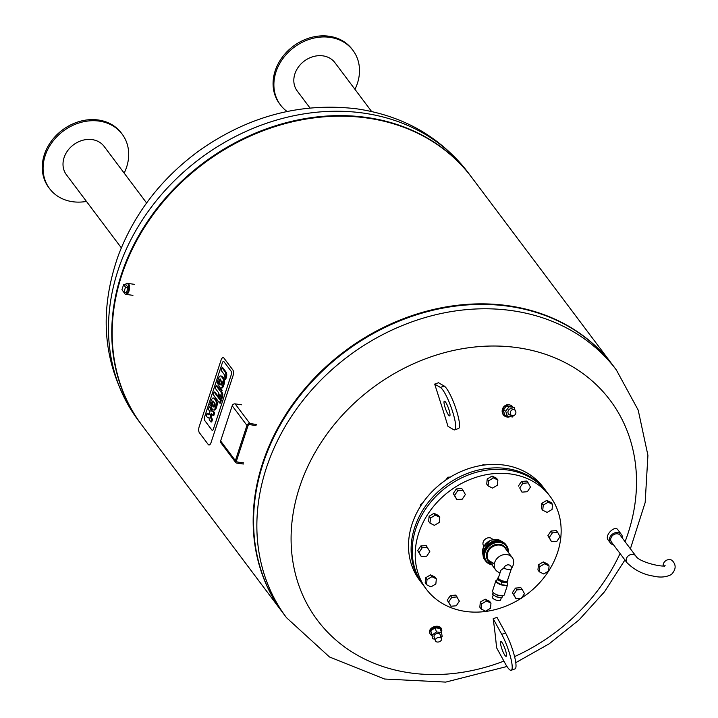 <?xml version="1.0" encoding="UTF-8"?>
<svg xmlns="http://www.w3.org/2000/svg" width="718" height="718" viewBox="0 0 718 718"><rect width="100%" height="100%" fill="white"/><g stroke="black" fill="none" stroke-linecap="round" stroke-linejoin="round"><path stroke-width="1.08" d="M484.614 464.986L483.609 464.429L481.913 465.372M484.085 465.058L483.609 464.429M450.312 477.102L447.835 477.201L445.77 480.046M448.57 478.188L447.835 477.201M422.39 503.39L420.524 504.413L420.201 506.737M421.152 505.248L420.524 504.413M422.785 584.443A77.347 64.494 -36.9 0 1 422.229 583.716L419.626 580.261A77.347 64.494 -36.9 0 1 423.961 501.182A77.347 64.494 -36.9 0 1 504.063 465.085A77.347 64.494 -36.9 0 1 543.311 487.351L545.913 490.807A77.347 64.494 -36.9 0 1 546.452 491.543M422.229 583.716A77.347 64.494 -36.9 0 1 426.555 504.637A77.347 64.494 -36.9 0 1 506.666 468.549A77.347 64.494 -36.9 0 1 545.913 490.807M481.195 609.026L479.83 607.213L480.306 602.097L485.197 599.162L486.562 600.984L490.977 603.165L490.502 608.272L485.61 611.206L481.195 609.026L481.67 603.919L486.562 600.984M480.306 602.097L481.67 603.919M485.197 599.162L489.613 601.343L490.977 603.165M516 598.758L512.356 592.736L515.461 588.087L516.825 589.909L522.201 589.478L524.472 593.687L521.367 598.327L516 598.758L513.729 594.549L516.825 589.909M512.356 592.736L513.729 594.549M515.461 588.087L520.828 587.656L522.201 589.478M539.299 571.788L537.935 569.966L538.41 564.86L539.774 566.681L544.666 563.747L549.082 565.928L548.606 571.034L543.714 573.969L539.299 571.788L539.774 566.681M538.41 564.86L543.302 561.925L544.666 563.747M543.302 561.925L547.708 564.106L549.082 565.928M551.541 541.722L547.897 535.691L549.261 537.513L552.366 532.873L557.733 532.433L560.004 536.642L556.908 541.291L551.541 541.722L549.261 537.513M547.897 535.691L550.993 531.051L552.366 532.873M550.993 531.051L556.369 530.62L557.733 532.433M547.161 512.41L542.754 510.238L543.23 505.122L548.121 502.196L552.528 504.368L552.052 509.484L547.161 512.41M543.23 505.122L541.857 503.3L541.381 508.416L542.754 510.238M541.857 503.3L546.748 500.374L551.164 502.546L552.528 504.368M546.748 500.374L548.121 502.196M527.353 491.713L521.977 492.144L519.706 487.944L522.803 483.295L528.179 482.864L530.449 487.073L527.353 491.713M519.706 487.944L521.977 492.144M518.342 486.122L521.439 481.473L526.815 481.042L528.179 482.864M521.439 481.473L522.803 483.295M497.403 485.171L492.512 488.105L488.096 485.924L488.581 480.809L493.472 477.883L497.879 480.055L497.403 485.171M488.096 485.924L486.732 484.103L487.208 478.987L492.099 476.061L496.515 478.242L497.879 480.055M492.099 476.061L493.472 477.883M487.208 478.987L488.581 480.809M465.354 494.531L462.248 499.181L456.881 499.611L454.611 495.402L457.707 490.762L463.083 490.322L465.354 494.531M456.881 499.611L453.237 493.58L456.343 488.94L461.71 488.509L463.083 490.322M456.343 488.94L457.707 490.762M453.237 493.58L454.611 495.402M430.001 523.162L428.628 521.34L429.113 516.233L434.004 513.298L438.411 515.479L439.784 517.301L439.299 522.408L434.408 525.343L430.001 523.162L430.477 518.055L435.368 515.12L439.784 517.301M434.004 513.298L435.368 515.12M429.113 516.233L430.477 518.055M421.34 556.647L417.705 550.625L420.802 545.976L426.178 545.545L429.813 551.577L426.716 556.217L421.34 556.647L419.07 552.447L422.166 547.798L427.542 547.367M420.802 545.976L422.166 547.798M417.705 550.625L419.07 552.447M426.546 584.712L425.182 582.899L425.657 577.784L430.549 574.858L434.964 577.03L436.329 578.852L435.853 583.967L430.962 586.893L426.546 584.712L427.022 579.605L431.913 576.671L436.329 578.852M430.549 574.858L431.913 576.671M425.657 577.784L427.022 579.605M450.904 606.225L447.26 600.194L450.365 595.554L455.733 595.114L459.367 601.145L456.271 605.795L450.904 606.225L448.633 602.016L451.73 597.376L457.097 596.936M450.365 595.554L451.73 597.376M447.26 600.194L448.633 602.016M521.044 598.354A77.347 64.494 -36.9 0 1 426.33 589.182A77.347 64.494 -36.9 0 1 430.656 510.103A77.347 64.494 -36.9 0 1 510.767 474.006A77.347 64.494 -36.9 0 1 550.015 496.264A77.347 64.494 -36.9 0 1 521.582 598.013M426.33 589.182L423.324 585.17A77.347 64.494 -36.9 0 1 427.65 506.091A77.347 64.494 -36.9 0 1 507.761 470.003A77.347 64.494 -36.9 0 1 547.008 492.261L550.015 496.264M485.547 560.857A12.996 10.833 -36.9 0 1 485.368 560.632A12.996 10.833 -36.9 0 1 486.095 547.349A12.996 10.833 -36.9 0 1 499.557 541.282A12.996 10.833 -36.9 0 1 506.154 545.025A12.996 10.833 -36.9 0 1 506.316 545.249M511.207 569.177L507.42 580.691A4.748 1.678 18.2 0 1 504.485 581.302A4.748 1.678 18.2 0 1 498.409 577.73L500.904 570.254L503.874 568.01A4.748 1.678 18.2 0 0 508.344 569.571A4.748 1.678 18.2 0 0 511.243 569.042L511.09 569.455M503.839 567.992A4.748 1.678 18.2 0 0 503.874 568.01A4.111 3.428 143.1 0 1 508.757 564.878A4.111 3.428 143.1 0 1 511.243 569.042A4.748 1.678 18.2 0 0 511.252 569.033M511.162 569.311L512.58 566.547A10.312 8.598 143.1 0 0 506.971 554.574A10.312 8.598 143.1 0 0 494.864 561.988A10.312 8.598 143.1 0 0 500.051 572.731A10.312 8.598 143.1 0 1 495.707 569.93A10.312 8.598 143.1 0 1 498.795 556.863A10.312 8.598 143.1 0 1 512.203 557.545A10.312 8.598 143.1 0 1 511.395 568.387M498.041 577.855L497.269 579.372L501.649 582.029L506.989 582.774L507.725 580.736M498.112 577.631L497.816 578.546A5.053 1.786 18.2 0 0 504.287 582.352A5.053 1.786 18.2 0 0 507.411 581.706L507.716 580.79A5.053 1.786 -161.8 0 1 502.358 580.907A5.053 1.786 -161.8 0 1 498.112 577.631A5.053 1.786 -161.8 0 1 498.597 577.137M506.989 582.774L507.958 580.88M506.145 585.341L500.805 584.587L501.649 582.029M500.805 584.587L496.425 581.939L497.269 579.372M502.851 595.725L501.873 597.699L496.748 596.972L492.548 594.432L493.167 592.538M497.421 594.935L496.748 596.972M502.51 595.769L501.873 597.699M507.617 580.108A5.053 1.786 -161.8 0 1 507.716 580.79M507.159 583.276A6.184 2.19 -161.8 0 1 507.644 584.623A6.184 2.19 -161.8 0 1 501.083 584.775A6.184 2.19 -161.8 0 1 495.887 580.754A6.184 2.19 -161.8 0 1 497.08 579.965M507.644 584.623L504.269 594.881A6.184 2.19 -161.8 0 1 497.709 595.034A6.184 2.19 -161.8 0 1 492.521 591.022L495.887 580.754M501.352 597.618L500.581 599.97A4.272 1.508 -161.8 0 1 496.057 600.068A4.272 1.508 -161.8 0 1 492.467 597.295L493.266 594.872M505.975 544.791A12.996 10.833 143.1 0 0 505.804 544.567L506.154 545.025A12.996 10.833 143.1 0 0 499.557 541.282A12.996 10.833 143.1 0 0 486.095 547.349A12.996 10.833 143.1 0 0 485.368 560.632L485.718 561.09A12.996 10.833 143.1 0 0 491.821 564.752M483.869 546.236L483.735 546.057A5.547 4.631 -36.9 0 1 485.395 539.021A5.547 4.631 -36.9 0 1 492.611 539.389L492.745 539.577M223.953 361.684L231.178 371.305A2.54 1.077 98 0 1 231.286 374.679L213.461 428.888A2.54 1.077 98 0 1 212.259 430.288A2.54 1.077 98 0 1 211.873 430.028L204.648 420.407A2.54 1.077 98 0 1 204.549 417.023L222.365 362.814A2.54 1.077 98 0 1 223.567 361.423A2.54 1.077 98 0 1 223.953 361.684A2.54 1.077 -82 0 0 223.567 361.423A2.54 1.077 -82 0 0 222.365 362.814L204.549 417.023A2.54 1.077 -82 0 0 204.648 420.407L211.873 430.028A2.54 1.077 -82 0 0 212.259 430.288A2.54 1.077 -82 0 0 213.461 428.888L231.286 374.679A2.54 1.077 -82 0 0 231.178 371.305L223.953 361.684M232.794 369.869L223.917 358.058A4.541 1.921 -82 0 0 223.217 357.591A4.541 1.921 -82 0 0 221.081 360.086L199.191 426.663A4.541 1.921 -82 0 0 199.371 432.703L208.247 444.514A4.541 1.921 -82 0 0 208.938 444.981A4.541 1.921 -82 0 0 211.074 442.485L232.973 375.9A4.541 1.921 -82 0 0 232.794 369.869M218.945 393.204L215.265 388.303L216.127 385.674L219.807 390.574L220.354 388.905L221.225 390.053L220.677 391.732L221.341 392.611A4.398 1.858 98 0 1 221.862 394.344A2.746 1.167 98 0 1 221.826 395.483A4.209 1.786 98 0 1 221.458 397.144L220.848 399.002L219.932 397.79L220.354 396.515A1.607 0.682 -82 0 0 220.462 396.094L220.462 395.385A1.669 0.709 -82 0 0 220.282 394.99L219.807 394.353L219.143 396.39L218.281 395.232L218.945 393.204M220.058 389.82L217.042 385.808L216.127 385.674M220.848 399.002L221.763 399.127L222.374 397.269A4.209 1.786 -82 0 0 222.742 395.609A2.746 1.167 -82 0 0 222.777 394.478A4.398 1.858 -82 0 0 222.257 392.746L221.593 391.857L222.14 390.188L220.354 388.905M222.14 390.188L221.225 390.053M221.593 391.857L220.677 391.732M222.257 392.746L221.341 392.611M222.777 394.478L221.862 394.344M222.742 395.609L221.826 395.483M220.444 395.331L220.058 396.515L219.143 396.39M214.063 391.947L220.39 400.375L219.528 402.995L213.201 394.577L214.063 391.947L214.978 392.073L221.306 400.5L220.39 400.375M221.306 400.5L220.444 403.13L219.528 402.995M224.447 375.676A1.553 0.655 -82 0 0 224.366 374.931A2.836 1.203 -82 0 0 224.142 374.401A4.353 1.84 -82 0 0 224.043 374.257L221.153 370.398L222.015 367.769L225.129 371.924A5.484 2.325 98 0 1 225.802 373.925A3.545 1.499 98 0 1 225.685 376.151A5.511 2.333 98 0 1 225.308 377.623L224.671 379.562L223.747 378.323L224.187 376.995A3.186 1.346 -82 0 0 224.303 376.582A1.912 0.808 -82 0 0 224.447 375.676M225.587 379.687L224.671 379.562L225.587 379.687L226.224 377.749A5.511 2.333 -82 0 0 226.601 376.286A3.545 1.499 -82 0 0 226.717 374.06A5.484 2.325 -82 0 0 226.044 372.05L222.93 367.903L222.015 367.769M226.044 372.05L225.129 371.924M226.717 374.06L225.802 373.925M221.323 385.072A1.696 0.718 -82 0 0 222.006 384.085L222.14 383.69A1.696 0.718 -82 0 0 222.32 382.048A2.666 1.131 -82 0 0 222.149 381.384A4.595 1.948 -82 0 0 221.835 380.827L220.579 384.651A4.595 1.948 -82 0 0 220.956 385.01A2.666 1.131 -82 0 0 221.144 385.081A2.666 1.131 -82 0 0 221.323 385.072L220.956 385.01M221.584 384.893A4.595 1.948 98 0 1 221.494 384.776L220.345 384.336M221.261 384.471L222.212 381.572M221.494 384.776L220.579 384.651M222.751 385.404A4.29 1.822 98 0 1 220.677 387.944A4.29 1.822 98 0 1 220.372 387.837A7.485 3.168 98 0 1 219.645 387.19L218.748 385.997L220.659 379.266A2.549 1.077 -82 0 0 220.246 378.969A2.549 1.077 -82 0 0 219.852 379.077A2.719 1.149 -82 0 0 219.107 380.423L217.922 384.031L217.051 382.873L218.353 378.889A6.821 2.89 98 0 1 218.999 377.345A4.335 1.84 98 0 1 220.614 375.99A4.335 1.84 98 0 1 221 376.151A7.404 3.132 98 0 1 221.521 376.636L222.67 378.162A7.683 3.249 98 0 1 223.208 379.194A4.398 1.867 98 0 1 223.029 384.561L222.751 385.404L223.666 385.53L223.944 384.686L223.029 384.561M221.288 387.962A4.29 1.822 -82 0 0 221.593 388.07A4.29 1.822 -82 0 0 223.666 385.53M220.597 379.185L219.852 379.077M217.922 384.031L218.837 384.157L220.022 380.549A2.719 1.149 98 0 1 220.686 379.292M220.022 380.549L219.107 380.423M223.944 384.686A4.398 1.867 -82 0 0 224.124 379.319A7.683 3.249 -82 0 0 223.585 378.287L222.436 376.762A7.404 3.132 -82 0 0 221.916 376.277L221 376.151M221.916 376.277A4.335 1.84 -82 0 0 221.53 376.115L220.614 375.99M222.436 376.762L221.521 376.636M223.585 378.287L222.67 378.162M214.09 407.07A1.696 0.718 -82 0 0 214.772 406.092L214.906 405.688A1.696 0.718 -82 0 0 215.086 404.046A2.666 1.131 -82 0 0 214.915 403.381A4.595 1.948 -82 0 0 214.601 402.825L213.345 406.648A4.595 1.948 -82 0 0 213.722 407.016A2.666 1.131 -82 0 0 213.91 407.079A2.666 1.131 -82 0 0 214.09 407.07L213.722 407.016M214.35 406.891A4.595 1.948 98 0 1 214.26 406.783L213.111 406.343M214.027 406.469L214.978 403.57M214.26 406.783L213.345 406.648M215.517 407.402A4.29 1.822 98 0 1 213.443 409.942A4.29 1.822 98 0 1 213.138 409.834A7.485 3.168 98 0 1 212.411 409.188L211.514 407.995L213.425 401.272A2.549 1.077 -82 0 0 213.013 400.976A2.549 1.077 -82 0 0 212.618 401.084A2.719 1.149 -82 0 0 211.873 402.421L210.688 406.029L209.818 404.871L211.119 400.895A6.821 2.89 98 0 1 211.765 399.343A4.335 1.84 98 0 1 213.381 397.987A4.335 1.84 98 0 1 213.767 398.149A7.404 3.132 98 0 1 214.287 398.634L215.436 400.159A7.683 3.249 98 0 1 215.974 401.191A4.398 1.867 98 0 1 215.795 406.559L215.517 407.402L216.432 407.537L216.71 406.684L215.795 406.559M214.054 409.96A4.29 1.822 -82 0 0 214.359 410.077A4.29 1.822 -82 0 0 216.432 407.537M213.363 401.183L212.618 401.084M210.688 406.029L211.604 406.164L212.788 402.547A2.719 1.149 98 0 1 213.452 401.29M212.788 402.547L211.873 402.421M216.71 406.684A4.398 1.867 -82 0 0 216.89 401.317A7.683 3.249 -82 0 0 216.351 400.294L215.203 398.768A7.404 3.132 -82 0 0 214.682 398.275L213.767 398.149M214.682 398.275A4.335 1.84 -82 0 0 214.296 398.122L213.381 397.987M215.203 398.768L214.287 398.634M216.351 400.294L215.436 400.159M211.756 413.918L211.101 413.819A1.723 0.727 -82 0 0 210.571 414.726L210.428 415.175A1.723 0.727 -82 0 0 210.221 416.512A2.271 0.96 -82 0 0 210.419 417.472A4.389 1.858 -82 0 0 210.661 417.93L211.631 419.213L210.76 421.852L209.862 420.658A6.561 2.782 98 0 1 209.234 419.285A4.191 1.777 98 0 1 209.028 417.149A4.461 1.894 98 0 1 208.049 417.571A4.461 1.894 98 0 1 207.969 417.553A10.599 4.487 98 0 1 207.044 416.952L206.21 415.839L207.071 413.2L208.067 414.528A3.357 1.427 -82 0 0 208.534 414.816A3.357 1.427 -82 0 0 208.669 414.816A1.651 0.7 -82 0 0 209.342 413.99L209.557 413.344A1.75 0.736 -82 0 0 209.629 411.405A3.958 1.678 -82 0 0 209.225 410.543L208.337 409.368L209.207 406.729L210.06 407.86A6.731 2.854 98 0 1 210.697 409.251A4.461 1.894 98 0 1 210.93 411.36A4.191 1.777 98 0 1 211.909 410.902A4.191 1.777 98 0 1 211.989 410.92A6.561 2.782 98 0 1 212.86 411.54L213.758 412.742L212.887 415.381L211.927 414.098A4.389 1.858 -82 0 0 211.622 413.81A2.271 0.96 -82 0 0 211.433 413.739A2.271 0.96 -82 0 0 211.101 413.819M210.76 421.852L211.675 421.987L212.546 419.348L211.577 418.064A4.389 1.858 98 0 1 211.334 417.598A2.271 0.96 98 0 1 211.137 416.637A1.723 0.727 98 0 1 211.343 415.309L211.487 414.851A1.723 0.727 98 0 1 211.9 414.062M211.487 414.851L210.571 414.726M211.343 415.309L210.428 415.175M211.137 416.637L210.221 416.512M211.334 417.598L210.419 417.472M211.577 418.064L210.661 417.93M212.546 419.348L211.631 419.213M209.019 417.705A4.461 1.894 -82 0 1 208.965 417.696A4.461 1.894 -82 0 1 208.884 417.688L208.13 417.58M208.067 414.528L208.965 414.654L207.996 413.335L207.071 413.2M211.837 410.893A4.461 1.894 -82 0 0 211.613 409.377A6.731 2.854 -82 0 0 210.975 407.995L209.207 406.729M212.887 415.381L213.811 415.507L214.673 412.868L213.776 411.674A6.561 2.782 -82 0 0 212.905 411.046A4.191 1.777 -82 0 0 212.824 411.037A4.191 1.777 -82 0 0 212.743 411.028M214.673 412.868L213.758 412.742M514.994 410.122L514.115 407.429L509.089 406.72L505.714 411.136L507.384 416.26L512.41 416.97L513.271 415.839M512.006 415.713L509.663 414.869A3.222 2.908 -70.3 0 1 511.835 408.811L514.178 409.655A3.222 2.908 109.7 0 0 512.006 415.713A3.222 2.908 109.7 0 0 514.178 409.655M507.384 416.26L504.942 415.381L503.273 410.265L506.639 405.849L514.115 407.429M503.273 410.265L505.714 411.136M506.639 405.849L509.089 406.72M505.975 416.7A6.184 5.582 -70.3 0 1 505.723 416.619A6.184 5.582 -70.3 0 1 502.546 408.91A6.184 5.582 -70.3 0 1 509.888 404.961A6.184 5.582 -70.3 0 1 510.139 405.06M512.814 406.962A6.184 5.582 109.7 0 0 510.39 405.14A6.184 5.582 109.7 0 0 503.049 409.089A6.184 5.582 109.7 0 0 506.226 416.799A6.184 5.582 109.7 0 0 507.222 417.041A6.184 5.582 109.7 0 0 510.094 416.637M434.857 639.11L432.774 638.814L432.11 635.017L436.472 631.93L441.507 632.639L442.171 636.435L441.014 637.252M441.498 638.742L440.197 634.739A3.222 2.199 162 0 0 438.366 633.447A3.222 2.199 162 0 0 435.135 634.317A3.222 2.199 162 0 0 434.076 636.722L435.377 640.725A3.222 2.199 -18 0 1 436.436 638.329A3.222 2.199 -18 0 1 439.667 637.458A3.222 2.199 -18 0 1 441.498 638.742A3.222 2.199 -18 0 1 439.12 641.829A3.222 2.199 -18 0 1 435.377 640.725M436.472 631.93L435.117 627.747L440.152 628.456L441.507 632.639M435.117 627.747L430.755 630.835L432.11 635.017M430.755 630.835L432.774 638.814M441.498 629.219A6.184 4.227 162 0 0 441.39 628.78A6.184 4.227 162 0 0 437.863 626.302A6.184 4.227 162 0 0 431.653 627.981A6.184 4.227 162 0 0 429.624 632.594A6.184 4.227 162 0 0 429.795 633.016M431.671 635.394A6.184 4.227 -18 0 1 429.902 633.455A6.184 4.227 -18 0 1 431.931 628.842A6.184 4.227 -18 0 1 438.142 627.164A6.184 4.227 -18 0 1 441.669 629.641A6.184 4.227 -18 0 1 441.382 632.244M663.154 565.775A5.547 4.631 -36.9 0 1 663.396 563.827A5.547 4.631 -36.9 0 1 667.74 559.771A5.547 4.631 -36.9 0 1 672.811 561.198C676.32 565.344 675.844 569.778 671.384 574.499C666.187 577.227 660.174 577.757 653.335 576.087C643.256 574.553 634.461 570.083 626.931 562.661A5.547 4.631 143.1 0 1 628.591 555.624A5.547 4.631 143.1 0 1 635.807 555.992A5.547 4.631 143.1 0 1 635.816 556.001M626.931 562.661L611.476 542.09A5.547 4.631 -36.9 0 1 613.136 535.054A5.547 4.631 -36.9 0 1 620.352 535.422L635.807 555.992C639.038 562.472 665.424 568.028 665.092 565.362L664.195 566.637M434.695 384.112L436.221 388.941A414.986 78.711 -109.9 0 1 447.727 425.523L447.987 426.348L453.65 429.66A22.689 4.299 -109.9 0 0 454.745 429.876A22.689 4.299 -109.9 0 0 451.9 409.475A22.689 4.299 -109.9 0 0 440.367 387.424L434.695 384.112L438.51 382.73L444.173 386.042A22.689 4.299 70.1 0 1 455.706 408.093A22.689 4.299 70.1 0 1 458.56 428.493L454.745 429.876M448.544 415.067A7.835 1.49 70.1 0 1 444.936 407.007A7.835 1.49 70.1 0 1 444.334 401.174A7.835 1.49 70.1 0 1 448.409 408.039A7.835 1.49 70.1 0 1 449.683 415.91A7.835 1.49 70.1 0 1 448.544 415.067M503.883 661.09A183.063 152.656 -36.9 0 1 295.439 574.041A183.063 152.656 -36.9 0 1 426.86 358.3A183.063 152.656 -36.9 0 1 594.773 383.277A183.063 152.656 -36.9 0 1 625.073 541.704M620.074 553.524A183.063 152.656 -36.9 0 1 514.582 656.602M622.452 538.213A6.947 5.798 143.1 0 0 621.474 534.578L617.947 529.884C615.039 524.831 604.314 535.278 608.092 539.918L610.363 542.934A6.947 5.798 143.1 0 0 613.576 544.881M493.185 618.728L493.248 619.293A414.986 78.711 70.1 0 1 496.273 644.585L496.676 647.923L505.23 663.54A22.689 4.299 70.1 0 0 511.225 670.271L515.03 668.889A22.689 4.299 -109.9 0 0 514.267 655.399A22.689 4.299 -109.9 0 0 505.544 632.962L496.991 617.345L493.185 618.728L501.738 634.344A22.689 4.299 70.1 0 1 510.462 656.773A22.689 4.299 70.1 0 1 511.225 670.271M506.98 666.484L445.707 682.1L384.552 679.022L329.49 656.979L286.554 617.74L283.26 613.36A206.254 171.997 -36.9 0 1 344.864 351.964A206.254 171.997 -36.9 0 1 613.082 365.597L616.367 369.976L638.203 410.122L647.923 455.347L645.159 502.546L630.404 548.794M621.474 534.578A6.947 5.798 143.1 0 0 612.436 534.12A6.947 5.798 143.1 0 0 610.363 542.934M501.954 642.422A7.835 1.49 -109.9 0 0 500.814 641.578A7.835 1.49 -109.9 0 0 502.088 649.449A7.835 1.49 -109.9 0 0 506.154 656.315A7.835 1.49 -109.9 0 0 505.562 650.481A7.835 1.49 -109.9 0 0 501.954 642.422M614.707 367.796A206.254 171.997 143.1 0 0 344.864 351.964A206.254 171.997 143.1 0 0 284.929 615.532M612.876 365.318A206.254 171.997 143.1 0 0 612.669 365.049A206.254 171.997 143.1 0 0 344.461 351.416A206.254 171.997 143.1 0 0 282.856 612.813A206.254 171.997 143.1 0 0 283.063 613.082M612.669 365.049L471.681 177.364A206.254 171.997 143.1 0 0 203.472 163.731A206.254 171.997 143.1 0 0 141.868 425.128L282.856 612.813M471.475 177.095A206.254 171.997 143.1 0 0 471.268 176.816A206.254 171.997 143.1 0 0 366.611 117.456A206.254 171.997 143.1 0 0 152.988 213.704A206.254 171.997 143.1 0 0 141.455 424.58A206.254 171.997 143.1 0 0 141.661 424.859M123.622 284.597L126.206 284.965L128.118 287.514L125.533 287.146L123.622 284.597L121.934 289.731L123.846 292.28L125.533 287.146M128.118 287.514L126.431 292.639L123.846 292.28M125.973 283.843A5.564 2.36 98 0 1 126.027 283.789A5.564 2.36 98 0 1 127.212 283.305A5.564 2.36 98 0 1 128.055 283.87A5.564 2.36 98 0 1 128.567 290.243A5.564 2.36 98 0 1 125.659 294.335A5.564 2.36 98 0 1 124.654 293.536A5.564 2.36 98 0 1 124.618 293.483M125.21 284.822A5.448 2.307 98 0 1 125.928 283.888A5.448 2.307 98 0 1 127.912 283.969A5.448 2.307 98 0 1 128.055 291.409A5.448 2.307 98 0 1 124.582 293.42A5.448 2.307 98 0 1 124.151 292.325M127.427 283.359A5.564 2.36 98 0 1 127.651 283.368A5.564 2.36 98 0 1 128.504 283.933A5.564 2.36 98 0 1 128.657 284.157A5.564 2.36 98 0 1 129.213 289.21A5.564 2.36 98 0 1 127.283 293.913A5.564 2.36 98 0 1 126.099 294.398A5.564 2.36 98 0 1 125.883 294.335M128.71 284.265A5.367 2.271 98 0 1 128.773 284.364A5.367 2.271 98 0 1 129.312 289.219A5.367 2.271 98 0 1 127.454 293.752A5.367 2.271 98 0 1 127.364 293.824M134.499 284.346L127.849 283.413A5.547 2.351 98 0 1 128.684 283.978A5.547 2.351 98 0 1 129.195 290.305A5.547 2.351 98 0 1 126.305 294.407L132.947 295.34M243.725 462.93L237.254 462.015A1.239 1.032 -36.9 0 1 236.5 460.768L248.069 425.577A1.239 1.032 -36.9 0 1 249.541 424.634L256.021 425.55M220.623 440.951A2.477 2.064 143.1 0 0 220.866 442.746L235.63 462.41A2.477 2.064 -36.9 0 1 235.387 460.606L220.623 440.951L232.192 405.76L246.956 425.424L235.387 460.606M241.607 404.79L235.136 403.875A2.477 2.064 143.1 0 0 232.192 405.76M243.366 464.025L236.886 463.119A2.477 2.064 -36.9 0 1 235.63 462.41M256.38 424.446L249.9 423.539L235.136 403.875M246.956 425.424A2.477 2.064 -36.9 0 1 249.9 423.539M309.979 107.96L297.207 90.962A23.577 19.655 -36.9 0 1 304.252 61.084A23.577 19.655 -36.9 0 1 334.902 62.645L371.619 111.514M354.961 89.346A45.378 37.839 143.1 0 0 352.978 50.404A45.378 37.839 143.1 0 0 293.967 47.406A45.378 37.839 143.1 0 0 280.415 104.909A45.378 37.839 143.1 0 0 284.866 109.701A45.378 37.839 143.1 0 0 287.083 111.487M352.978 50.404L352.161 49.309A45.378 37.839 143.1 0 0 293.15 46.311A45.378 37.839 143.1 0 0 279.598 103.814M121.324 247.836L66.397 174.716A23.577 19.655 -36.9 0 1 73.442 144.839A23.577 19.655 -36.9 0 1 104.101 146.391L146.598 202.97M124.16 173.101A45.378 37.839 143.1 0 0 126.601 167.132A45.378 37.839 143.1 0 0 122.168 134.158A45.378 37.839 143.1 0 0 63.166 131.152A45.378 37.839 143.1 0 0 49.614 188.663A45.378 37.839 143.1 0 0 86.456 201.417M122.168 134.158L121.351 133.063A45.378 37.839 143.1 0 0 62.34 130.066A45.378 37.839 143.1 0 0 48.788 187.569L49.614 188.663M508.308 552.357A12.996 10.833 143.1 0 0 506.495 545.483A12.996 10.833 143.1 0 0 489.595 544.621A12.996 10.833 143.1 0 0 485.718 561.09L492.431 564.913M508.129 552.115A12.484 10.411 143.1 0 0 498.274 542.422A12.484 10.411 143.1 0 0 485.072 552.339A12.484 10.411 143.1 0 0 491.633 564.501M506.477 549.925A10.824 9.029 143.1 0 0 491.157 546.703A10.824 9.029 143.1 0 0 489.99 562.311M512.185 557.527L505.077 548.067A10.312 8.598 143.1 0 0 491.668 547.385A10.312 8.598 143.1 0 0 488.59 560.453L488.59 560.453A10.312 8.598 143.1 0 0 493.822 563.424M505.804 544.567A12.996 10.833 143.1 0 0 505.705 544.441A12.996 10.833 143.1 0 0 499.216 540.825A12.996 10.833 143.1 0 0 485.808 546.811A12.996 10.833 143.1 0 0 484.937 560.049A12.996 10.833 143.1 0 0 485.027 560.175A12.996 10.833 143.1 0 0 485.206 560.399M501.568 541.39A11.757 9.801 143.1 0 0 497.009 539.469A11.757 9.801 143.1 0 0 485.583 544.02A11.757 9.801 143.1 0 0 483.169 555.22L482.451 552.115L483.627 546.712L490.69 540.214L496.883 539.389L501.586 541.399M222.374 397.269L221.458 397.144M226.601 376.286L225.685 376.151M226.224 377.749L225.308 377.623M224.124 379.319L223.208 379.194M216.89 401.317L215.974 401.191M210.975 407.995L210.06 407.86M211.613 409.377L210.697 409.251M212.905 411.046L211.989 410.92M213.776 411.674L212.86 411.54M444.173 386.042L440.367 387.424M286.554 617.74A206.254 171.997 -36.9 0 1 409.834 322.615A206.254 171.997 -36.9 0 1 616.367 369.976M505.544 632.962L501.738 634.344M363.326 113.076A206.254 171.997 143.1 0 0 149.703 209.333A206.254 171.997 143.1 0 0 138.161 420.209C103.67 370.865 97.083 315.884 118.398 255.267C134.607 212.923 161.774 177.884 199.909 150.161C248.877 115.93 301.228 102.162 356.981 108.858C403.381 115.769 440.385 136.967 467.983 172.446A206.254 171.997 143.1 0 0 363.326 113.076M236.455 460.965L237.254 462.015M506.154 545.025L508.362 552.429M495.698 569.913L488.59 560.453L493.697 563.334M485.027 560.175L485.368 560.632M484.937 560.049C478.709 552.456 488.913 538.751 499.118 540.762L505.705 544.441M221.593 388.07L220.677 387.944M214.359 410.077L213.443 409.942M208.965 417.696L208.049 417.571M212.824 411.037L211.909 410.902M505.723 416.619L506.226 416.799M509.888 404.961L510.39 405.14M441.669 629.641L441.39 628.78M429.902 633.455L429.624 632.594M624.92 559.977L604.592 591.686L579.022 619.957L549.082 643.875L515.784 662.651M138.161 420.209L141.455 424.58M467.983 172.446L471.268 176.816"/></g></svg>
